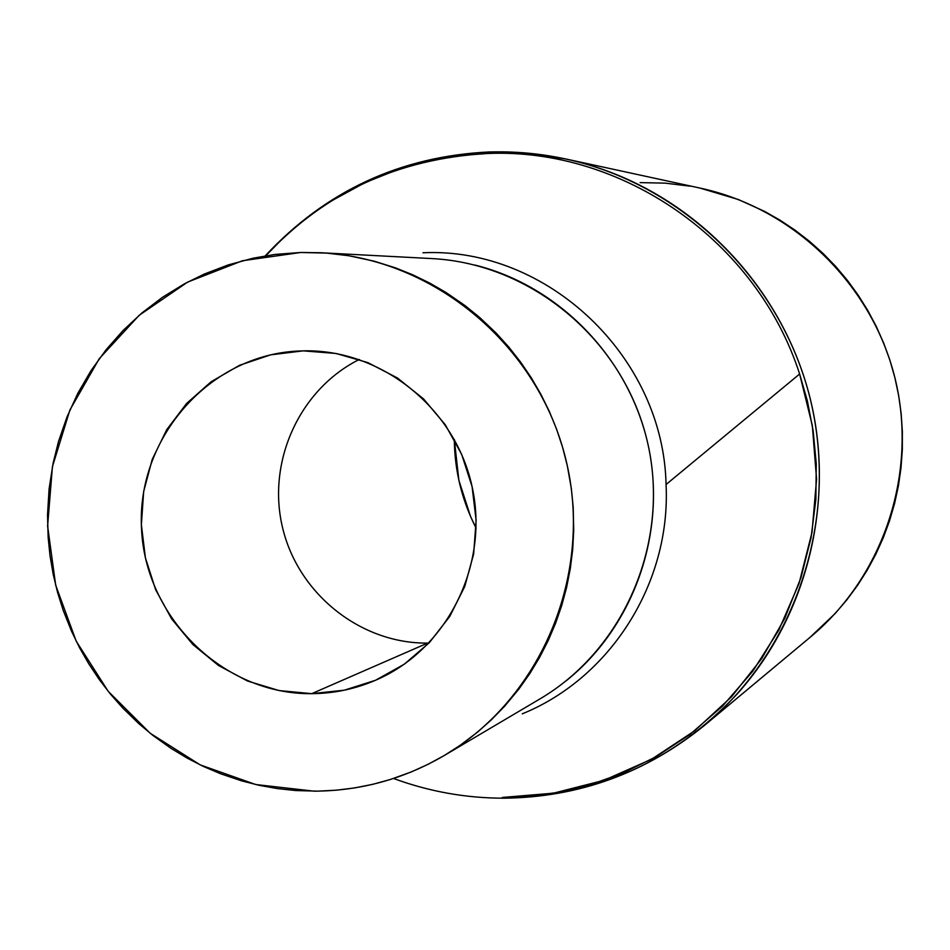<?xml version="1.0" encoding="UTF-8"?>
<svg xmlns="http://www.w3.org/2000/svg" width="950" height="950" viewBox="0 0 950 950"><rect width="100%" height="100%" fill="white"/><g stroke="black" fill="none" stroke-linecap="round" stroke-linejoin="round"><path stroke-width="1.43" d="M422.952 252.771C547.081 246.739 663.456 356.582 666.057 484.512C671.056 582.611 610.589 678.039 522.251 713.842C610.589 678.039 671.056 582.611 666.057 484.512L799.627 374.015L666.057 484.512C663.456 356.582 547.081 246.739 422.952 252.771M566.616 680.438C634.327 626.002 667.232 531.739 648.09 444.79C628.876 357.865 559.324 286.057 474.905 265.038M265.774 255.787L281.473 239.721L297.73 225.269L314.355 212.396L331.206 201.044L364.966 182.661L398.038 169.444L429.733 160.669L459.634 155.586L487.492 153.496L489.689 151.964L487.492 153.496C398.216 158.555 324.306 192.66 265.774 255.787M489.689 151.964C525.861 150.931 561.319 155.99 596.077 167.141C697.621 200.153 780.128 287.054 808.557 392.231C836.629 497.515 808.747 614.187 737.354 693.761C673.74 761.603 596.113 796.314 504.462 797.905L502.241 797.466L553.434 793.191L603.891 780.342L651.546 759.252L694.557 730.883L731.536 696.766L761.663 658.682L784.724 618.414L800.969 577.636L811.074 537.676L815.86 499.51L816.264 463.814L813.164 430.932L807.393 401.007L799.627 374.015C756.877 241.027 622.903 147.594 487.492 153.496C622.903 147.594 756.877 241.027 799.627 374.015L812.345 425.612L816.572 479.168L811.989 532.487L799.057 583.419L778.81 630.111L752.744 671.258L722.523 706.135L689.807 734.54L656.034 756.734L622.369 773.288L589.677 784.878L558.553 792.3L529.352 796.266L502.241 797.466L503.619 798.202C578.74 797.406 645.786 773.062 704.769 725.159L810.884 636.654C884.023 575.653 918.056 472.209 895.031 378.266C871.91 284.335 793.832 208.418 700.768 188.243L565.725 158.959C682.575 184.264 781.078 280.238 810.314 399.071C839.456 517.916 796.611 648.601 704.769 725.159M303.204 350.859C380.57 348.876 454.254 407.218 471.77 485.213C489.808 563.101 448.685 647.496 378.112 679.119C356.974 688.631 334.839 693.476 311.707 693.666L427.619 643.102C360.679 643.779 298.348 593.999 282.637 527.962C266.558 462.021 299.369 389.334 359.29 359.468C299.369 389.334 266.558 462.021 282.637 527.962C298.348 593.999 360.679 643.779 427.619 643.102L311.707 693.666L279.074 690.567L247.618 681.055L218.524 665.499L192.886 644.528L171.665 618.937L155.646 589.701L145.421 557.911L141.372 524.78L143.664 491.542L152.214 459.444L166.713 429.697L186.616 403.441L211.221 381.686L239.578 365.275L270.631 354.849L303.204 350.859L336.039 353.471L367.864 362.615L397.433 377.969L423.581 398.952L445.277 424.745L461.664 454.361L472.091 486.637L476.128 520.303L473.646 554.028L464.74 586.494L449.766 616.431L429.329 642.687L404.261 664.228L375.535 680.271L344.28 690.199L311.707 693.666C223.357 694.664 144.732 617.476 141.479 527.654C136.99 437.867 209.012 355.514 297.552 351.072L303.204 350.859M314.129 791.172L255.728 784.534L200.201 764.893L150.231 733.293L108.229 691.363L76.202 641.167L55.67 585.153L47.607 526.039L52.416 466.676L69.92 409.961L99.287 358.649L139.175 315.293L187.661 282.079L242.428 260.751L300.77 252.474L274.989 254.434L253.187 258.186L228.285 264.896L204.238 274.075L184.419 283.824L162.486 297.291L141.966 312.906L123.108 330.457L106.008 349.849L90.903 370.809L77.864 393.229L67.058 416.801L58.544 441.382L53.152 463.018L49.103 488.799L47.524 514.829L48.141 537.249L50.029 555.798L53.176 574.204L57.57 592.396L63.151 610.197L71.44 631.038L79.598 647.817L88.873 663.979L99.228 679.511L110.58 694.248L122.894 708.166L138.902 723.722L153.128 735.597L171.249 748.505L187.091 758.064L203.514 766.484L220.531 773.739L241.466 780.817L259.314 785.341L277.459 788.595L295.735 790.543L317.822 791.148L336.181 790.21L354.433 787.954L372.519 784.379L390.284 779.523L411.101 772.018L427.951 764.382L444.196 755.559L459.824 745.548L477.601 732.082L491.494 719.708L504.545 706.301L518.902 689.047L529.732 673.704L539.493 657.59L548.091 640.811L555.524 623.402L561.735 605.471L566.663 587.159L570.321 568.444L572.684 549.528L573.705 530.48L573.206 507.514L571.33 488.49L567.34 465.856L562.59 447.296L556.581 429.139L549.314 411.409L540.871 394.262L531.264 377.779L520.529 361.974L508.761 347.011L496.019 332.951L479.465 317.288L464.776 305.413L446.12 292.564L429.839 283.136L413.001 274.918L395.604 267.912L374.264 261.202L348.769 255.728L326.669 253.104L300.77 252.474L320.898 252.748C434.079 258.353 538.009 345.159 565.773 459.123C593.952 572.981 542.058 698.06 444.351 755.464C403.964 779 360.561 790.899 314.129 791.172M454.302 439.375C454.634 470.713 461.914 500.341 476.14 528.259L470.511 516.372L458.874 480.344L454.302 439.375M445.324 754.882L539.79 699.01C625.812 648.446 671.46 538.852 646.796 439.221C622.499 339.506 531.288 263.518 431.621 258.566L320.898 252.748M640.134 182.614L665.143 183.136L689.997 186.152M699.984 188.076L738.352 199.512L764.572 211.387L780.235 220.293L795.269 230.328L809.543 241.371L823.044 253.436L835.679 266.428L847.341 280.274L858.052 294.963L867.694 310.341L876.232 326.361L883.643 342.997L889.853 360.086L894.852 377.554L898.629 395.378L901.134 413.381L902.357 431.514L902.322 449.718L901.004 467.804L898.415 485.782L894.579 503.512L889.509 520.873L883.227 537.866L875.769 554.337L867.196 570.202L857.506 585.438L846.806 599.901L835.121 613.546L809.946 637.438M565.725 158.959L527.713 153.116L489.392 151.941C400.437 156.263 325.707 190.914 265.204 255.882M393.549 778.477C429.079 791.564 465.749 798.131 503.571 798.202"/></g></svg>
